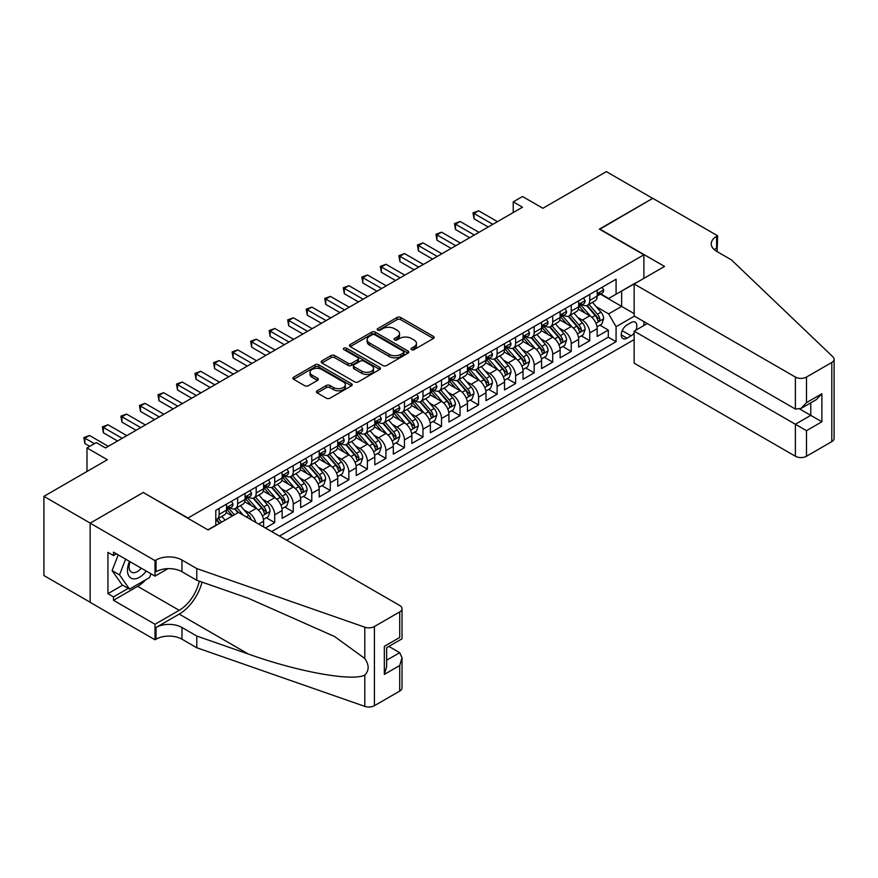 <?xml version="1.0" encoding="UTF-8"?>
<svg xmlns="http://www.w3.org/2000/svg" width="878" height="878" viewBox="0 0 878 878"><rect width="100%" height="100%" fill="white"/><g stroke="black" fill="none" stroke-linecap="round" stroke-linejoin="round"><path stroke-width="1.32" d="M411.541 349.642A1.8 1.043 0 0 0 414.087 349.642L433.414 338.491A2.568 1.482 0 0 0 434.171 337.437A2.568 1.482 0 0 0 433.414 336.384L400.664 317.485A2.568 1.482 0 0 0 397.032 317.485L377.705 328.646A1.8 1.043 0 0 0 377.178 329.382A1.8 1.043 0 0 0 377.705 330.117A1.8 1.043 0 0 0 380.251 330.117L382.753 328.668A8.231 4.752 0 0 1 394.398 328.668L397.119 330.249A8.231 4.752 0 0 1 399.534 333.607A8.231 4.752 0 0 1 397.119 336.965L394.617 338.414A1.8 1.043 0 0 0 394.09 339.149A1.8 1.043 0 0 0 394.617 339.885A1.8 1.043 0 0 0 397.163 339.885L399.666 338.436A8.231 4.752 0 0 1 411.31 338.436L414.043 340.005A8.231 4.752 0 0 1 416.446 343.375A8.231 4.752 0 0 1 414.043 346.733L411.541 348.171A1.8 1.043 0 0 0 411.014 348.906A1.8 1.043 0 0 0 411.541 349.642L411.541 348.171M317.177 390.787A2.568 1.482 0 0 0 316.42 391.84A2.568 1.482 0 0 0 317.177 392.894L326.364 398.195A2.568 1.482 0 0 0 329.996 398.195L351.463 385.804A2.568 1.482 0 0 0 352.221 384.751A2.568 1.482 0 0 0 351.463 383.697L318.725 364.798A2.568 1.482 0 0 0 315.081 364.798L293.614 377.189A2.568 1.482 0 0 0 292.868 378.242A2.568 1.482 0 0 0 293.614 379.285L304.71 385.694A2.568 1.482 0 0 0 308.354 385.694L317.54 380.394A2.568 1.482 0 0 0 318.297 379.34A2.568 1.482 0 0 0 317.54 378.286L312.041 375.115A6.881 3.973 0 0 1 310.022 372.305A6.881 3.973 0 0 1 314.269 368.639A6.881 3.973 0 0 1 321.765 369.495L343.32 381.941A6.881 3.973 0 0 1 345.339 384.751A6.881 3.973 0 0 1 341.092 388.416A6.881 3.973 0 0 1 333.596 387.56L329.996 385.486A2.568 1.482 0 0 0 326.364 385.486L317.177 390.787L317.177 392.894M143.509 492.668L187.991 518.02L643.881 254.818L599.4 229.136L652.683 198.373L606.358 171.627L542.878 208.273L522.498 196.507L513.224 201.852L522.498 207.208L105.525 447.945L96.251 442.589L86.988 447.945L86.988 471.486M143.509 492.349L90.225 523.112L43.9 496.355L107.368 459.71L86.988 447.945M382.929 365.533A2.568 1.482 0 0 0 386.572 365.533L408.04 353.143A2.568 1.482 0 0 0 408.786 352.089A2.568 1.482 0 0 0 408.04 351.035L375.29 332.136A2.568 1.482 0 0 0 371.657 332.136L350.19 344.527A2.568 1.482 0 0 0 349.433 345.581A2.568 1.482 0 0 0 350.19 346.623L382.929 365.533M344.637 350.037A1.8 1.043 0 0 1 346.459 350.289L379.713 369.484L358.29 381.864A2.568 1.482 0 0 1 354.646 381.864L321.908 362.954L321.908 360.858A2.568 1.482 0 0 0 321.15 361.912A2.568 1.482 0 0 0 321.908 362.954M321.908 360.858L331.094 355.557A2.568 1.482 0 0 1 334.727 355.557L348.006 363.218A2.568 1.482 0 0 0 351.65 363.218L357.741 359.706A2.568 1.482 0 0 0 358.498 358.652A2.568 1.482 0 0 0 357.741 357.598L343.913 349.62A1.8 1.043 0 0 1 343.386 348.884A1.8 1.043 0 0 1 344.494 347.929A1.8 1.043 0 0 1 346.459 348.149L379.746 367.366A2.568 1.482 0 0 1 380.503 368.42A2.568 1.482 0 0 1 379.746 369.473L379.746 367.366M90.138 602.231L43.9 575.54L43.9 496.355M265.452 527.974L274.715 522.629L266.286 517.757M262.654 499.286L267.307 501.975A10.481 6.047 60 0 1 274.715 514.815L282.134 510.535L282.134 518.349L293.252 511.929L284.823 507.056M281.19 488.596L285.833 491.274A10.481 6.047 60 0 1 293.252 504.115L300.66 499.834L300.66 507.649L311.778 501.228L303.349 496.355M299.716 477.895L304.37 480.573A10.481 6.047 60 0 1 311.778 493.414L319.197 489.134L319.197 496.948L330.315 490.528L321.886 485.655M318.253 467.195L322.906 469.873A10.481 6.047 60 0 1 330.315 482.713L337.734 478.433L337.734 486.247L348.851 479.827L340.412 474.965M336.779 456.494L341.432 459.183A10.481 6.047 60 0 1 348.851 472.013L356.259 467.744L356.259 475.547L367.377 469.126L358.948 464.264M355.316 445.794L359.969 448.482A10.481 6.047 60 0 1 367.377 461.323L374.796 457.043L374.796 464.846L385.914 458.426L377.485 453.564M373.841 435.093L378.495 437.782A10.481 6.047 60 0 1 385.914 450.623L393.322 446.342L393.322 454.145L404.44 447.725L396.011 442.863M392.378 424.392L397.032 427.081A10.481 6.047 60 0 1 404.44 439.922L411.859 435.642L411.859 443.456L422.976 437.035L414.548 432.163M410.915 413.692L415.568 416.381A10.481 6.047 60 0 1 422.976 429.221L430.385 424.941L430.385 432.755L441.513 426.335L433.073 421.462M429.441 402.991L434.094 405.68A10.481 6.047 60 0 1 441.513 418.521L448.921 414.24L448.921 422.055L460.039 415.634L451.61 410.761M447.978 392.29L452.631 394.979A10.481 6.047 60 0 1 460.039 407.82L467.458 403.54L467.458 411.354L478.576 404.934L470.136 400.061M466.503 381.601L471.157 384.279A10.481 6.047 60 0 1 478.576 397.119L485.984 392.839L485.984 400.653L497.102 394.233L488.673 389.36M485.04 370.9L489.694 373.578A10.481 6.047 60 0 1 497.102 386.419L504.521 382.139L504.521 389.953L515.638 383.532L507.21 378.67M503.577 360.199L508.219 362.888A10.481 6.047 60 0 1 515.638 375.718L523.047 371.438L523.047 379.252L534.164 372.832L525.735 367.97M522.103 349.499L526.756 352.188A10.481 6.047 60 0 1 534.164 365.029L541.583 360.748L541.583 368.551L552.701 362.131L544.272 357.269M540.639 338.798L545.293 341.487A10.481 6.047 60 0 1 552.701 354.328L560.12 350.048L560.12 357.851L571.238 351.43L562.798 346.569M559.165 328.098L563.819 330.786A10.481 6.047 60 0 1 571.238 343.627L578.646 339.347L578.646 347.15L589.764 340.741L589.764 332.927A10.481 6.047 -120 0 0 582.355 320.086L577.702 317.397M581.335 335.868L589.764 340.741M232.275 515.99L226.195 512.478M263.598 526.91L263.598 521.236A10.481 6.047 -120 0 0 256.189 508.395L244.721 501.777M255.75 522.377A10.481 6.047 60 0 0 248.77 512.675L244.117 509.986M282.134 510.535A10.481 6.047 -120 0 0 274.715 497.694L263.257 491.076M300.66 499.834A10.481 6.047 -120 0 0 293.252 486.994L281.794 480.376M319.197 489.134A10.481 6.047 -120 0 0 311.778 476.293L300.32 469.686M337.734 478.433A10.481 6.047 -120 0 0 330.315 465.603L318.857 458.985M356.259 467.744A10.481 6.047 -120 0 0 348.851 454.903L337.382 448.285M374.796 457.043A10.481 6.047 -120 0 0 367.377 444.202L355.919 437.584M393.322 446.342A10.481 6.047 -120 0 0 385.914 433.502L374.456 426.884M411.859 435.642A10.481 6.047 -120 0 0 404.44 422.801L392.982 416.183M430.385 424.941A10.481 6.047 -120 0 0 422.976 412.1L411.519 405.482M448.921 414.24A10.481 6.047 -120 0 0 441.513 401.4L430.044 394.782M467.458 403.54A10.481 6.047 -120 0 0 460.039 390.699L448.581 384.081M485.984 392.839A10.481 6.047 -120 0 0 478.576 379.998L467.107 373.38M504.521 382.139A10.481 6.047 -120 0 0 497.102 369.298L485.644 362.691M523.047 371.438A10.481 6.047 -120 0 0 515.638 358.608L504.181 351.99M541.583 360.748A10.481 6.047 -120 0 0 534.164 347.907L522.706 341.29M560.12 350.048A10.481 6.047 -120 0 0 552.701 337.207L541.243 330.589M578.646 339.347A10.481 6.047 -120 0 0 571.238 326.506L559.769 319.888M635.837 330.183A8.121 4.686 120 0 0 635.156 322.149A8.121 4.686 120 0 0 631.095 322.544L627.013 324.904A8.121 4.686 120 0 0 621.712 332.06A8.121 4.686 120 0 0 622.952 338.568A8.121 4.686 120 0 0 627.013 338.173L631.095 335.813A8.121 4.686 120 0 0 634.146 333.036M286.678 540.222L634.146 339.61M643.881 254.818L643.881 278.359M643.881 321.578L643.881 325.54M279.445 536.052L616.082 341.696L616.082 326.715L608.673 313.885L596.228 306.696M207.91 529.851L215.79 525.296L215.79 510.327L616.082 279.215L616.082 294.196L636.462 282.639M634.432 316.124L616.082 326.715M230.146 507.912L230.245 507.967A10.481 6.047 60 0 0 235.48 508.483L242.899 504.202A10.481 6.047 -120 0 0 245.072 499.406L245.072 493.414M248.672 497.211L248.77 497.266A10.481 6.047 60 0 0 254.016 497.793L261.424 493.513A10.481 6.047 -120 0 0 263.598 488.706L263.598 482.713M267.208 486.511L267.307 486.566A10.481 6.047 60 0 0 272.542 487.092L279.961 482.812A10.481 6.047 -120 0 0 282.134 478.005L282.134 472.013M285.745 475.81L285.833 475.865A10.481 6.047 60 0 0 291.079 476.392L298.498 472.112A10.481 6.047 -120 0 0 300.66 467.305L300.66 461.323M304.271 465.11L304.37 465.175A10.481 6.047 60 0 0 309.616 465.691L317.024 461.411A10.481 6.047 -120 0 0 319.197 456.615L319.197 450.623M322.808 454.42L322.906 454.475A10.481 6.047 60 0 0 328.142 454.991L335.561 450.71A10.481 6.047 -120 0 0 337.734 445.914L337.734 439.922M341.333 443.719L341.432 443.774A10.481 6.047 60 0 0 346.678 444.29L354.086 440.01A10.481 6.047 -120 0 0 356.259 435.214L356.259 429.221M359.87 433.019L359.969 433.073A10.481 6.047 60 0 0 365.204 433.589L372.623 429.309A10.481 6.047 -120 0 0 374.796 424.513L374.796 418.521M378.407 422.318L378.495 422.373A10.481 6.047 60 0 0 383.741 422.889L391.149 418.608A10.481 6.047 -120 0 0 393.322 413.812L393.322 407.82M396.933 411.617L397.032 411.672A10.481 6.047 60 0 0 402.278 412.188L409.686 407.908A10.481 6.047 -120 0 0 411.859 403.112L411.859 397.119M415.47 400.917L415.568 400.972A10.481 6.047 60 0 0 420.803 401.487L428.223 397.218A10.481 6.047 -120 0 0 430.385 392.411L430.385 386.419M433.995 390.216L434.094 390.271A10.481 6.047 60 0 0 439.34 390.798L446.748 386.518A10.481 6.047 -120 0 0 448.921 381.71L448.921 375.718M452.532 379.515L452.631 379.57A10.481 6.047 60 0 0 457.866 380.097L465.285 375.817A10.481 6.047 -120 0 0 467.458 371.01L467.458 365.018M471.058 368.815L471.157 368.87A10.481 6.047 60 0 0 476.403 369.397L483.811 365.116A10.481 6.047 -120 0 0 485.984 360.32L485.984 354.328M489.595 358.114L489.694 358.18A10.481 6.047 60 0 0 494.929 358.696L502.348 354.416A10.481 6.047 -120 0 0 504.521 349.62L504.521 343.627M508.132 347.425L508.219 347.479A10.481 6.047 60 0 0 513.465 347.995L520.884 343.715A10.481 6.047 -120 0 0 523.047 338.919L523.047 332.927M526.657 336.724L526.756 336.779A10.481 6.047 60 0 0 532.002 337.295L539.41 333.014A10.481 6.047 -120 0 0 541.583 328.218L541.583 322.226M545.194 326.023L545.293 326.078A10.481 6.047 60 0 0 550.528 326.594L557.947 322.314A10.481 6.047 -120 0 0 560.12 317.518L560.12 311.525M563.72 315.323L563.819 315.378A10.481 6.047 60 0 0 569.065 315.893L576.473 311.613A10.481 6.047 -120 0 0 578.646 306.817L578.646 300.825M271.664 531.563L608.3 337.207L608.3 330.04L597.183 336.461L597.183 328.646A10.481 6.047 -120 0 0 589.764 315.806L578.306 309.188M582.257 304.622L582.355 304.677A10.481 6.047 -120 0 0 587.591 305.193A10.481 6.047 -120 0 0 589.764 300.397L589.764 294.404M587.591 305.193L595.01 300.913A10.481 6.047 -120 0 0 597.183 296.116L597.183 290.124M219.127 508.395L219.127 514.387A10.481 6.047 60 0 1 216.954 519.183A10.481 6.047 60 0 1 215.79 519.611M216.954 519.183L224.362 514.903A10.481 6.047 -120 0 0 226.535 510.107L226.535 504.115M237.653 497.694L237.653 503.687A10.481 6.047 60 0 1 235.48 508.483M256.189 486.994L256.189 492.986A10.481 6.047 60 0 1 254.016 497.793M274.715 476.293L274.715 482.285A10.481 6.047 60 0 1 272.542 487.092M293.252 465.592L293.252 471.585A10.481 6.047 60 0 1 291.079 476.392M311.778 454.903L311.778 460.895A10.481 6.047 60 0 1 309.616 465.691M330.315 444.202L330.315 450.194A10.481 6.047 60 0 1 328.142 454.991M348.851 433.502L348.851 439.494A10.481 6.047 60 0 1 346.678 444.29M367.377 422.801L367.377 428.793A10.481 6.047 60 0 1 365.204 433.589M385.914 412.1L385.914 418.093A10.481 6.047 60 0 1 383.741 422.889M404.44 401.4L404.44 407.392A10.481 6.047 60 0 1 402.278 412.188M422.976 390.699L422.976 396.691A10.481 6.047 60 0 1 420.803 401.487M441.513 379.998L441.513 385.991A10.481 6.047 60 0 1 439.34 390.798M460.039 369.298L460.039 375.29A10.481 6.047 60 0 1 457.866 380.097M478.576 358.608L478.576 364.589A10.481 6.047 60 0 1 476.403 369.397M497.102 347.907L497.102 353.9A10.481 6.047 60 0 1 494.929 358.696M515.638 337.207L515.638 343.199A10.481 6.047 60 0 1 513.465 347.995M534.164 326.506L534.164 332.499A10.481 6.047 60 0 1 532.002 337.295M552.701 315.806L552.701 321.798A10.481 6.047 60 0 1 550.528 326.594M571.238 305.105L571.238 311.097A10.481 6.047 60 0 1 569.065 315.893M571.238 343.627L571.238 351.43M552.701 354.328L552.701 362.131M534.164 365.029L534.164 372.832M515.638 375.718L515.638 383.532M497.102 386.419L497.102 394.233M478.576 397.119L478.576 404.934M460.039 407.82L460.039 415.634M441.513 418.521L441.513 426.335M422.976 429.221L422.976 437.035M404.44 439.922L404.44 447.725M385.914 450.623L385.914 458.426M367.377 461.323L367.377 469.126M348.851 472.013L348.851 479.827M330.315 482.713L330.315 490.528M311.778 493.414L311.778 501.228M293.252 504.115L293.252 511.929M274.715 514.815L274.715 522.629M608.673 313.885L621.646 306.389L621.646 290.98L636.462 282.42M600.42 294.141L634.146 313.611M600.793 293.921L608.673 298.476L616.082 294.196M513.224 201.852L513.224 212.553M599.872 325.167L608.3 330.04M608.3 337.207L616.082 341.696M412.254 349.905L414.043 348.873A8.231 4.752 0 0 0 416.446 345.515L416.446 343.375M399.534 333.607L399.534 335.747A8.231 4.752 0 0 1 397.119 339.106L395.341 340.137M433.381 338.513L400.664 319.625A2.568 1.482 0 0 0 397.032 319.625L378.429 330.369M408.007 353.154L375.29 334.277A2.568 1.482 0 0 0 371.657 334.277L350.223 346.645L350.19 344.527M403.485 352.824A1.8 1.043 0 0 0 404.012 352.089A1.8 1.043 0 0 0 403.485 351.354L374.752 334.759A1.8 1.043 0 0 0 372.206 334.759L369.561 336.285A8.231 4.752 0 0 0 367.158 339.643A8.231 4.752 0 0 0 369.561 343.002L389.206 354.35A8.231 4.752 0 0 0 400.851 354.35L403.485 352.824L403.485 354.964A1.8 1.043 0 0 0 404.012 354.229L404.012 352.089M367.158 339.643L367.158 341.783A8.231 4.752 0 0 0 369.561 345.142L369.561 343.002M403.485 354.964L400.851 356.49A8.231 4.752 0 0 1 389.206 356.49L369.561 345.142M321.941 362.976L331.094 357.697L331.094 355.557M358.498 358.652L358.498 360.792A2.568 1.482 0 0 1 357.741 361.846L351.65 365.358A2.568 1.482 0 0 1 348.006 365.358L334.727 357.697A2.568 1.482 0 0 0 331.094 357.697M361.791 371.174A6.881 3.973 0 0 0 369.287 372.042A6.881 3.973 0 0 0 373.534 368.365A6.881 3.973 0 0 0 371.515 365.555L363.92 361.176A2.568 1.482 0 0 0 360.287 361.176L354.196 364.688A2.568 1.482 0 0 0 353.439 365.742A2.568 1.482 0 0 0 354.196 366.795L361.791 371.174L361.791 373.315A6.881 3.973 0 0 0 369.287 374.182A6.881 3.973 0 0 0 373.534 370.505L373.534 368.365M353.439 365.742L353.439 367.882A2.568 1.482 0 0 0 354.196 368.936L354.196 366.795M361.791 373.315L354.196 368.936M345.339 384.751L345.339 386.891A6.881 3.973 0 0 1 341.092 390.556A6.881 3.973 0 0 1 333.596 389.7L329.996 387.626A2.568 1.482 0 0 0 326.364 387.626L317.21 392.905M310.022 372.305L310.022 374.445A6.881 3.973 0 0 0 312.041 377.255L312.041 375.115M317.507 380.415L312.041 377.255M351.43 385.815L318.725 366.938A2.568 1.482 0 0 0 315.081 366.938L293.647 379.307L293.614 377.189M597.018 326.814L601.814 324.048L603.669 318.692A6.947 4.006 -120 0 0 600.958 312.173L592.496 302.372M590.795 316.486L581.115 305.281M585.286 313.216L579.678 306.718A16.638 9.603 -120 0 0 579.162 306.137M586.647 305.577L595.218 315.487A6.947 4.006 60 0 1 597.688 320.272C598.73 321.666 599.476 321.238 599.915 318.988A6.947 4.006 -120 0 0 597.435 314.203L588.973 304.403M587.152 305.412L596.36 316.069A3.534 2.041 60 0 1 597.249 317.452L599.915 318.988M597.688 320.272L598.192 321.096M602.088 287.293L603.669 290.014A6.947 4.006 60 0 1 602.231 293.087L598.708 295.129A6.947 4.006 -120 0 0 599.915 293.526L599.773 292.912M492.843 224.329L474.032 213.464L478.664 210.786L497.475 221.651M597.413 295.447L597.435 295.447A6.947 4.006 -120 0 0 598.708 295.129M599.015 293.011L599.915 293.526C599.476 292.484 598.741 292.912 597.688 294.81A6.947 4.006 60 0 1 597.183 295.798M488.212 226.996L474.032 218.82L474.032 213.464L473.012 212.871L478.664 210.786M474.032 218.82L473.012 212.871M129.505 561.404A17.033 9.834 120 0 0 133.5 578.865A17.033 9.834 120 0 0 146.209 571.051M130.076 561.733A11.666 6.739 120 0 0 131.502 572.171A11.666 6.739 120 0 0 133.215 572.697A11.666 6.739 120 0 0 141.248 568.187M150.994 573.806L149.534 577.57L129.527 589.127L122.108 584.847L112.11 570.612L118.212 554.885M129.527 589.127L119.518 574.892L125.62 559.165M112.11 570.612L119.518 574.892M647.305 323.565L634.146 331.16L634.146 363.152L795.38 456.242L795.38 424.25L810.767 415.36L810.767 402.826M634.146 331.16L806.498 430.67L806.498 456.242L831.795 441.634L831.795 362.449A7.858 4.544 0 0 0 834.1 359.245A7.858 4.544 0 0 0 832.97 356.896L731.44 259.899L716.624 251.338A18.35 10.591 180 0 1 711.246 243.854A18.35 10.591 180 0 1 716.624 236.358L717.633 235.776L652.771 198.329L599.685 229.301M599.685 228.982L664.547 266.429L634.146 283.978L795.38 377.057A7.858 4.544 0 0 0 806.498 377.057L831.795 362.449M717.633 235.776L717.085 251.613M634.146 283.978L634.146 315.97L795.38 409.049L795.38 377.057M834.1 359.245L834.1 438.418A7.858 4.544 180 0 1 831.795 441.634M806.498 456.242A7.858 4.544 180 0 1 795.38 456.242M714.308 249.714A18.35 10.591 180 0 1 716.624 248.079L716.624 236.358M799.825 409.049L821.885 421.78L806.498 430.67M806.498 377.057L806.498 402.629L800.945 408.5L795.38 409.049M806.498 402.629L821.885 393.75L816.32 399.622L800.945 408.5M238.487 512.412L399.72 605.491A7.858 4.544 -0 0 1 402.025 608.706A7.858 4.544 -0 0 1 399.72 611.911L374.423 626.519L374.423 705.692A7.858 4.544 180 0 1 364.798 706.373L196.793 647.755L181.965 639.195A18.35 10.591 -0 0 0 156.021 639.195L155 639.788L90.138 602.341L90.138 523.156L143.235 492.503L208.097 529.95L238.487 512.412M196.793 647.755L196.793 636.045L248.309 654.011C297.543 671.758 352.55 681.701 364.798 675.061C369.254 670.485 369.254 664.975 364.798 658.5L334.573 636.528L248.309 598.269L196.793 580.292L181.965 571.732A18.35 10.591 -0 0 0 156.021 571.732L156.021 560.021L155 560.614L90.138 523.156M196.793 580.292L196.793 568.582L181.965 560.021A18.35 10.591 -0 0 0 156.021 560.021M248.309 654.011L179.189 614.106L156.021 627.485A18.35 10.591 -0 0 1 181.965 627.485L196.793 636.045M399.72 691.085L399.72 665.513L402.025 657.765L402.025 687.88A7.858 4.544 180 0 1 399.72 691.085L374.423 705.692M364.798 658.5L364.798 627.188L196.793 568.582M145.847 579.7A29.49 17.022 -60 0 1 137.67 586.339L113.492 600.3L113.492 596.886L128.221 588.37M116.456 553.864L113.492 555.576L107.928 552.372L107.928 593.671L113.492 596.886M113.492 555.576L113.492 552.152L155 576.122L155 560.614M155 639.788L155 624.269L179.189 610.309A29.49 17.022 120 0 0 199.262 581.159M113.492 600.3L155 624.269M388.866 646.417L399.72 652.683L402.025 657.765M179.189 614.106A34.132 19.711 120 0 0 202.017 582.114M167.939 568.648L155 576.122M364.798 627.188A7.858 4.544 -0 0 0 374.423 626.519M107.928 593.671L122.668 585.165M399.72 665.513L384.334 674.403L386.638 666.654L386.638 647.701L402.025 638.811L402.025 608.706M384.334 674.403L384.334 646.362C387.341 648.096 387.341 648.096 384.334 646.362L399.72 637.483C402.717 639.217 402.717 639.217 399.72 637.483L399.72 611.911M578.492 337.514L583.277 334.748L585.132 329.393A6.947 4.006 -120 0 0 582.432 322.874L573.96 313.073M572.269 327.187L562.589 315.981M566.76 323.916L561.141 317.419A16.638 9.603 -120 0 0 560.625 316.837M568.121 316.278L576.681 326.188A6.947 4.006 60 0 1 579.162 330.973C580.204 332.367 580.94 331.939 581.379 329.689A6.947 4.006 -120 0 0 578.909 324.904L570.437 315.103M568.626 316.113L577.823 326.77A3.534 2.041 60 0 1 578.712 328.152L581.379 329.689M579.162 330.973L579.667 331.796M559.955 348.204L564.752 345.438L566.595 340.093A6.947 4.006 -120 0 0 563.895 333.574L555.434 323.773M553.733 337.887L544.053 326.682M548.223 334.617L542.604 328.12A16.638 9.603 -120 0 0 542.088 327.538M549.584 326.978L558.156 336.889A6.947 4.006 60 0 1 560.625 341.674C561.668 343.068 562.414 342.639 562.853 340.39A6.947 4.006 -120 0 0 560.373 335.605L551.911 325.804M550.089 326.814L559.297 337.47A3.534 2.041 60 0 1 560.186 338.853L562.853 340.39M560.625 341.674L561.13 342.497M541.43 358.904L546.215 356.139L548.07 350.794A6.947 4.006 -120 0 0 545.359 344.275L536.897 334.463M535.196 348.577L525.527 337.382M529.697 345.317L524.078 338.82A16.638 9.603 -120 0 0 523.562 338.239M531.058 337.668L539.619 347.589A6.947 4.006 60 0 1 542.099 352.374C543.142 353.768 543.877 353.34 544.316 351.09A6.947 4.006 -120 0 0 541.847 346.305L533.374 336.504M531.563 337.514L540.76 348.16A3.534 2.041 60 0 1 541.649 349.554L544.316 351.09M542.099 352.374L542.604 353.197M522.893 369.605L527.678 366.839L529.533 361.495A6.947 4.006 -120 0 0 526.833 354.975L518.36 345.164M516.67 359.278L506.99 348.072M511.161 356.018L505.541 349.521A16.638 9.603 -120 0 0 505.026 348.939M512.522 348.368L521.082 358.29A6.947 4.006 60 0 1 523.562 363.075C524.605 364.469 525.351 364.041 525.79 361.791A6.947 4.006 -120 0 0 523.31 357.006L514.848 347.205M513.026 348.215L522.223 358.861A3.534 2.041 60 0 1 523.123 360.243L525.79 361.791M523.562 363.075L524.067 363.898M583.563 297.993L585.132 300.715A6.947 4.006 60 0 1 583.694 303.788L580.171 305.829A6.947 4.006 -120 0 0 581.379 304.227L581.236 303.612M474.307 235.019L455.495 224.164L460.138 221.486L478.938 232.352M578.876 306.148L578.909 306.148A6.947 4.006 -120 0 0 580.171 305.829M580.49 303.711L581.379 304.227C580.951 303.173 580.204 303.601 579.162 305.511A6.947 4.006 60 0 1 578.646 306.499M469.675 237.697L455.495 229.509L455.495 224.164L454.486 223.572L460.138 221.486M455.495 229.509L454.486 223.572M565.026 308.694L566.595 311.416A6.947 4.006 60 0 1 565.158 314.489L561.646 316.519A6.947 4.006 -120 0 0 562.853 314.928L562.699 314.313M455.781 245.719L436.97 234.865L441.601 232.187L460.412 243.052M560.351 316.848L560.373 316.848A6.947 4.006 -120 0 0 561.646 316.519M561.953 314.412L562.853 314.928C562.414 313.874 561.668 314.302 560.625 316.212A6.947 4.006 60 0 1 560.12 317.199M451.149 248.397L436.97 240.21L436.97 234.865L435.949 234.272L441.601 232.187M436.97 240.21L435.949 234.272M546.489 319.394L548.07 322.116A6.947 4.006 60 0 1 546.632 325.189L543.109 327.22A6.947 4.006 -120 0 0 544.316 325.628L544.173 325.003M437.244 256.42L418.433 245.566L423.064 242.888L441.875 253.753M541.814 327.549L541.847 327.549A6.947 4.006 -120 0 0 543.109 327.22M543.427 325.101L544.316 325.628C543.877 324.575 543.142 325.003 542.099 326.912A6.947 4.006 60 0 1 541.583 327.9M432.613 259.098L418.433 250.91L418.433 245.566L417.412 244.973L423.064 242.888M418.433 250.91L417.412 244.973M527.963 330.084L529.533 332.817A6.947 4.006 60 0 1 528.095 335.89L524.572 337.92A6.947 4.006 -120 0 0 525.79 336.318L525.637 335.703M418.718 267.121L399.907 256.266L404.538 253.588L423.35 264.443M523.277 338.249L523.31 338.249A6.947 4.006 -120 0 0 524.572 337.92M524.89 335.802L525.79 336.318C525.351 335.275 524.605 335.703 523.562 337.602A6.947 4.006 60 0 1 523.047 338.601M414.076 269.798L399.907 261.611L399.907 256.266L398.886 255.674L404.538 253.588M399.907 261.611L398.886 255.674M504.367 380.306L509.152 377.54L511.007 372.195A6.947 4.006 -120 0 0 508.296 365.665L499.834 355.864M498.133 369.978L488.453 358.773M492.624 366.719L487.016 360.21A16.638 9.603 -120 0 0 486.5 359.64M493.985 359.069L502.556 368.99A6.947 4.006 60 0 1 505.026 373.776C506.079 375.169 506.815 374.741 507.254 372.491A6.947 4.006 -120 0 0 504.773 367.706L496.311 357.895M494.49 358.904L503.698 369.561A3.534 2.041 60 0 1 504.587 370.944L507.254 372.491M505.026 373.776L505.53 374.599M509.427 340.785L511.007 343.517A6.947 4.006 60 0 1 509.569 346.59L506.046 348.621A6.947 4.006 -120 0 0 507.254 347.019L507.111 346.404M400.181 277.821L381.37 266.967L386.002 264.289L404.813 275.143M504.751 348.95L504.773 348.95A6.947 4.006 -120 0 0 506.046 348.621M506.354 346.503L507.254 347.019C506.815 345.976 506.079 346.404 505.026 348.303A6.947 4.006 60 0 1 504.521 349.29M395.55 280.499L381.37 272.312L381.37 266.967L380.35 266.374L386.002 264.289M381.37 272.312L380.35 266.374M485.83 391.006L490.615 388.241L492.47 382.896A6.947 4.006 -120 0 0 489.77 376.366L481.298 366.565M479.607 380.679L469.928 369.473M474.098 377.419L468.479 370.911A16.638 9.603 -120 0 0 467.963 370.34M475.459 369.77L484.019 379.691A6.947 4.006 60 0 1 486.5 384.476C487.542 385.87 488.278 385.442 488.717 383.192A6.947 4.006 -120 0 0 486.247 378.407L477.775 368.595M475.964 369.605L485.161 380.262A3.534 2.041 60 0 1 486.05 381.645L488.717 383.192M486.5 384.476L487.005 385.299M490.901 351.485L492.47 354.218A6.947 4.006 60 0 1 491.032 357.291L487.509 359.321A6.947 4.006 -120 0 0 488.717 357.719L488.574 357.105M381.645 288.522L362.844 277.657L367.476 274.99L386.287 285.844M486.214 359.651L486.247 359.651A6.947 4.006 -120 0 0 487.509 359.321M487.828 357.203L488.717 357.719C488.289 356.677 487.542 357.105 486.5 359.003A6.947 4.006 60 0 1 485.984 359.991M377.013 291.2L362.844 283.012L362.844 277.657L361.824 277.075L367.476 274.99M362.844 283.012L361.824 277.075M467.294 401.707L472.09 398.941L473.944 393.585A6.947 4.006 -120 0 0 471.234 387.066L462.772 377.266M461.071 391.379L451.391 380.174M455.561 388.12L449.942 381.612A16.638 9.603 -120 0 0 449.426 381.03M456.922 380.47L465.494 390.381A6.947 4.006 60 0 1 467.963 395.166C469.006 396.571 469.752 396.143 470.191 393.882A6.947 4.006 -120 0 0 467.711 389.108L459.249 379.296M457.427 380.306L466.635 390.962A3.534 2.041 60 0 1 467.524 392.345L470.191 393.882M467.963 395.166L468.468 395.989M472.364 362.186L473.944 364.919A6.947 4.006 60 0 1 472.507 367.992L468.984 370.022A6.947 4.006 -120 0 0 470.191 368.42L470.048 367.805M363.119 299.222L344.308 288.357L348.939 285.69L367.75 296.544M467.689 370.351L467.711 370.351A6.947 4.006 -120 0 0 468.984 370.022M469.291 367.904L470.191 368.42C469.752 367.377 469.017 367.805 467.963 369.704A6.947 4.006 60 0 1 467.458 370.692M358.487 301.9L344.308 293.713L344.308 288.357L343.287 287.775L348.939 285.69M344.308 293.713L343.287 287.775M448.768 412.408L453.553 409.642L455.408 404.286A6.947 4.006 -120 0 0 452.708 397.767L444.235 387.966M442.534 402.08L432.865 390.875M437.035 398.821L431.416 392.312A16.638 9.603 -120 0 0 430.9 391.731M438.396 391.171L446.957 401.081A6.947 4.006 60 0 1 449.437 405.866C450.48 407.271 451.215 406.843 451.654 404.582A6.947 4.006 -120 0 0 449.185 399.797L440.712 389.997M438.901 391.006L448.098 401.663A3.534 2.041 60 0 1 448.987 403.046L451.654 404.582M449.437 405.866L449.942 406.69M453.827 372.887L455.408 375.619A6.947 4.006 60 0 1 453.97 378.692L450.447 380.723A6.947 4.006 -120 0 0 451.654 379.12L451.511 378.506M344.582 309.923L325.771 299.058L330.413 296.391L349.214 307.245M449.152 381.041L449.185 381.041A6.947 4.006 -120 0 0 450.447 380.723M450.765 378.605L451.654 379.12C451.226 378.078 450.48 378.506 449.437 380.404A6.947 4.006 60 0 1 448.921 381.392M339.951 312.59L325.771 304.414L325.771 299.058L324.75 298.476L330.413 296.391M325.771 304.414L324.75 298.476M430.231 423.108L435.027 420.342L436.871 414.987A6.947 4.006 -120 0 0 434.171 408.468L425.698 398.667M424.008 412.781L414.328 401.575M418.499 409.521L412.879 403.013A16.638 9.603 -120 0 0 412.364 402.431M419.86 401.872L428.42 411.782A6.947 4.006 60 0 1 430.9 416.567C431.943 417.961 432.689 417.533 433.128 415.283A6.947 4.006 -120 0 0 430.648 410.498L422.186 400.697M420.364 401.707L429.572 412.364A3.534 2.041 60 0 1 430.461 413.747L433.128 415.283M430.9 416.567L431.405 417.39M435.301 383.587L436.871 386.309A6.947 4.006 60 0 1 435.433 389.382L431.921 391.423A6.947 4.006 -120 0 0 433.128 389.821L432.975 389.206M326.056 320.624L307.245 309.758L311.877 307.08L330.688 317.946M430.626 391.742L430.648 391.742A6.947 4.006 -120 0 0 431.921 391.423M432.228 389.305L433.128 389.821C432.689 388.778 431.943 389.206 430.9 391.105A6.947 4.006 60 0 1 430.385 392.093M321.425 323.291L307.245 315.114L307.245 309.758L306.224 309.177L311.877 307.08M307.245 315.114L306.224 309.177M411.705 433.809L416.49 431.043L418.345 425.687A6.947 4.006 -120 0 0 415.634 419.168L407.172 409.367M405.471 423.481L395.791 412.276M399.962 420.211L394.354 413.714A16.638 9.603 -120 0 0 393.838 413.132M401.334 412.572L409.894 422.483A6.947 4.006 60 0 1 412.375 427.268C413.417 428.662 414.153 428.234 414.592 425.984A6.947 4.006 -120 0 0 412.122 421.199L403.65 411.398M401.828 412.408L411.036 423.064A3.534 2.041 60 0 1 411.925 424.447L414.592 425.984M412.375 427.268L412.879 428.091M416.765 394.288L418.345 397.01A6.947 4.006 60 0 1 416.907 400.083L413.384 402.124A6.947 4.006 -120 0 0 414.592 400.522L414.449 399.907M307.519 331.324L288.708 320.459L293.34 317.781L312.151 328.646M412.089 402.442L412.122 402.442A6.947 4.006 -120 0 0 413.384 402.124M413.692 400.006L414.592 400.522C414.153 399.479 413.417 399.907 412.375 401.806A6.947 4.006 60 0 1 411.859 402.793M302.888 333.991L288.708 325.804L288.708 320.459L287.688 319.866L293.34 317.781M288.708 325.804L287.688 319.866M393.168 444.498L397.954 441.744L399.808 436.388A6.947 4.006 -120 0 0 397.108 429.869L388.636 420.068M386.946 434.182L377.266 422.976M381.436 430.911L375.817 424.414A16.638 9.603 -120 0 0 375.301 423.833M382.797 423.273L391.358 433.183A6.947 4.006 60 0 1 393.838 437.968C394.88 439.362 395.627 438.934 396.066 436.684A6.947 4.006 -120 0 0 393.585 431.899L385.113 422.099M383.302 423.108L392.499 433.765A3.534 2.041 60 0 1 393.399 435.148L396.066 436.684M393.838 437.968L394.343 438.791M398.239 404.988L399.808 407.71A6.947 4.006 60 0 1 398.371 410.783L394.848 412.825A6.947 4.006 -120 0 0 396.066 411.222L395.912 410.608M288.994 342.014L270.183 331.16L274.814 328.482L293.625 339.347M393.553 413.143L393.585 413.143A6.947 4.006 -120 0 0 394.848 412.825M395.166 410.706L396.066 411.222C395.627 410.169 394.88 410.597 393.838 412.506A6.947 4.006 60 0 1 393.322 413.494M284.351 344.692L270.183 336.504L270.183 331.16L269.162 330.567L274.814 328.482M270.183 336.504L269.162 330.567M374.632 455.199L379.428 452.433L381.282 447.089A6.947 4.006 -120 0 0 378.572 440.569L370.11 430.769M368.409 444.872L358.729 433.677M362.899 441.612L357.291 435.115A16.638 9.603 -120 0 0 356.775 434.533M364.26 433.962L372.832 443.884A6.947 4.006 60 0 1 375.301 448.669C376.344 450.063 377.09 449.635 377.529 447.385A6.947 4.006 -120 0 0 375.049 442.6L366.587 432.799M364.765 433.809L373.973 444.466A3.534 2.041 60 0 1 374.862 445.848L377.529 447.385M375.301 448.669L375.806 449.492M379.702 415.689L381.282 418.411A6.947 4.006 60 0 1 379.845 421.484L376.322 423.514A6.947 4.006 -120 0 0 377.529 421.923L377.386 421.297M270.457 352.715L251.646 341.86L256.277 339.182L275.088 350.048M375.027 423.844L375.049 423.844A6.947 4.006 -120 0 0 376.322 423.514M376.629 421.396L377.529 421.923C377.09 420.869 376.355 421.297 375.301 423.207A6.947 4.006 60 0 1 374.796 424.195M265.825 355.392L251.646 347.205L251.646 341.86L250.625 341.268L256.277 339.182M251.646 347.205L250.625 341.268M356.106 465.9L360.891 463.134L362.746 457.789A6.947 4.006 -120 0 0 360.046 451.27L351.573 441.458M349.872 455.572L340.203 444.367M344.374 452.313L338.754 445.815A16.638 9.603 -120 0 0 338.239 445.234M345.734 444.663L354.295 454.584A6.947 4.006 60 0 1 356.775 459.37C357.818 460.763 358.553 460.335 358.992 458.086A6.947 4.006 -120 0 0 356.523 453.3L348.05 443.5M346.239 444.509L355.436 455.155A3.534 2.041 60 0 1 356.325 456.549L358.992 458.086M356.775 459.37L357.28 460.193M361.176 426.39L362.746 429.112A6.947 4.006 60 0 1 361.308 432.185L357.785 434.215A6.947 4.006 -120 0 0 358.992 432.624L358.85 431.998M251.92 363.415L233.109 352.561L237.751 349.883L256.552 360.748M356.49 434.544L356.523 434.544A6.947 4.006 -120 0 0 357.785 434.215M358.103 432.097L358.992 432.624C358.564 431.57 357.818 431.998 356.775 433.908A6.947 4.006 60 0 1 356.259 434.895M247.289 366.093L233.109 357.906L233.109 352.561L232.099 351.968L237.751 349.883M233.109 357.906L232.099 351.968M337.569 476.6L342.365 473.835L344.209 468.49A6.947 4.006 -120 0 0 341.509 461.971L333.036 452.159M331.346 466.273L321.666 455.067M325.837 463.013L320.218 456.505A16.638 9.603 -120 0 0 319.702 455.934M327.198 455.364L335.769 465.285A6.947 4.006 60 0 1 338.239 470.07C339.281 471.464 340.027 471.036 340.466 468.786A6.947 4.006 -120 0 0 337.986 464.001L329.524 454.2M327.703 455.21L336.911 465.856A3.534 2.041 60 0 1 337.8 467.239L340.466 468.786M338.239 470.07L338.743 470.893M342.639 437.079L344.209 439.812A6.947 4.006 60 0 1 342.771 442.885L339.259 444.916A6.947 4.006 -120 0 0 340.466 443.313L340.313 442.699M233.394 374.116L214.583 363.262L219.215 360.584L238.026 371.438M337.964 445.245L337.986 445.245A6.947 4.006 -120 0 0 339.259 444.916M339.566 442.797L340.466 443.313C340.027 442.271 339.281 442.699 338.239 444.597A6.947 4.006 60 0 1 337.734 445.585M228.763 376.794L214.583 368.606L214.583 363.262L213.563 362.669L219.215 360.584M214.583 368.606L213.563 362.669M319.043 487.301L323.828 484.535L325.683 479.19A6.947 4.006 -120 0 0 322.972 472.66L314.511 462.86M312.809 476.974L303.14 465.768M307.311 473.714L301.692 467.206A16.638 9.603 -120 0 0 301.176 466.635M308.672 466.064L317.232 475.986A6.947 4.006 60 0 1 319.713 480.771C320.755 482.165 321.491 481.737 321.93 479.487A6.947 4.006 -120 0 0 319.46 474.702L310.988 464.89M309.166 465.9L318.374 476.556A3.534 2.041 60 0 1 319.263 477.939L321.93 479.487M319.713 480.771L320.218 481.594M324.103 447.78L325.683 450.513A6.947 4.006 60 0 1 324.245 453.586L320.722 455.616A6.947 4.006 -120 0 0 321.93 454.014L321.787 453.399M214.858 384.816L196.046 373.962L200.678 371.284L219.489 382.139M319.427 455.945L319.46 455.945A6.947 4.006 -120 0 0 320.722 455.616M321.041 453.498L321.93 454.014C321.491 452.971 320.755 453.399 319.713 455.298A6.947 4.006 60 0 1 319.197 456.286M210.226 387.494L196.046 379.307L196.046 373.962L195.026 373.369L200.678 371.284M196.046 379.307L195.026 373.369M300.506 498.002L305.292 495.236L307.146 489.891A6.947 4.006 -120 0 0 304.446 483.361L295.974 473.56M294.284 487.674L284.604 476.469M288.774 484.415L283.155 477.906A16.638 9.603 -120 0 0 282.639 477.325M290.135 476.765L298.696 486.686A6.947 4.006 60 0 1 301.176 491.46C302.219 492.865 302.965 492.437 303.404 490.176A6.947 4.006 -120 0 0 300.924 485.402L292.451 475.591M290.64 476.6L299.837 487.257A3.534 2.041 60 0 1 300.737 488.64L303.404 490.176M301.176 491.46L301.681 492.295M305.577 458.481L307.146 461.213A6.947 4.006 60 0 1 305.709 464.286L302.186 466.317A6.947 4.006 -120 0 0 303.404 464.714L303.25 464.1M196.332 395.517L177.521 384.652L182.152 381.985L200.963 392.839M300.891 466.646L300.924 466.646A6.947 4.006 -120 0 0 302.186 466.317M302.504 464.199L303.404 464.714C302.965 463.672 302.219 464.1 301.176 465.998A6.947 4.006 60 0 1 300.66 466.986M191.689 398.195L177.521 390.008L177.521 384.652L176.5 384.07L182.152 381.985M177.521 390.008L176.5 384.07M281.981 508.702L286.766 505.937L288.621 500.581A6.947 4.006 -120 0 0 285.91 494.062L277.448 484.261M275.747 498.375L266.067 487.169M270.237 495.115L264.629 488.607A16.638 9.603 -120 0 0 264.113 488.025M271.598 487.466L280.17 497.376A6.947 4.006 60 0 1 282.639 502.161C283.693 503.566 284.428 503.138 284.867 500.877A6.947 4.006 -120 0 0 282.387 496.092L273.925 486.291M272.103 487.301L281.311 497.958A3.534 2.041 60 0 1 282.2 499.341L284.867 500.877M282.639 502.161L283.144 502.984M287.04 469.181L288.621 471.914A6.947 4.006 60 0 1 287.183 474.987L283.66 477.017A6.947 4.006 -120 0 0 284.867 475.415L284.724 474.8M177.795 406.218L158.984 395.352L163.615 392.685L182.426 403.54M282.365 477.347L282.387 477.347A6.947 4.006 -120 0 0 283.66 477.017M283.967 474.899L284.867 475.415C284.428 474.372 283.693 474.8 282.639 476.699A6.947 4.006 60 0 1 282.134 477.687M173.164 408.896L158.984 400.708L158.984 395.352L157.963 394.771L163.615 392.685M158.984 400.708L157.963 394.771M263.444 519.403L268.229 516.637L270.084 511.281A6.947 4.006 -120 0 0 267.384 504.762L258.911 494.962M257.221 509.075L247.541 497.87M251.712 505.816L246.092 499.308A16.638 9.603 -120 0 0 245.577 498.726M253.073 498.166L261.633 508.077A6.947 4.006 60 0 1 264.113 512.862C265.156 514.267 265.891 513.839 266.33 511.578A6.947 4.006 -120 0 0 263.861 506.793L255.388 496.992M253.577 498.002L262.774 508.658A3.534 2.041 60 0 1 263.663 510.041L266.33 511.578M264.113 512.862L264.618 513.685M268.514 479.882L270.084 482.615A6.947 4.006 60 0 1 268.646 485.688L265.123 487.718A6.947 4.006 -120 0 0 266.33 486.116L266.188 485.501M159.258 416.918L140.458 406.053L145.089 403.375L163.901 414.24M263.828 488.036L263.861 488.036A6.947 4.006 -120 0 0 265.123 487.718M265.441 485.6L266.33 486.116C265.902 485.073 265.156 485.501 264.113 487.4A6.947 4.006 60 0 1 263.598 488.387M154.627 419.585L140.458 411.409L140.458 406.053L139.437 405.471L145.089 403.375M140.458 411.409L139.437 405.471M251.185 519.743A6.947 4.006 -120 0 0 248.847 515.463L240.385 505.662M234.371 514.782L229.004 508.571M232.582 515.814L227.556 510.008A16.638 9.603 -120 0 0 227.04 509.427M243.36 515.221L236.862 507.693M235.041 508.702L238.322 512.5M234.536 508.867L237.894 512.752M249.978 490.582L251.558 493.304A6.947 4.006 60 0 1 250.12 496.377L246.597 498.419A6.947 4.006 -120 0 0 247.805 496.816L247.662 496.202M140.732 427.619L121.921 416.754L126.553 414.076L145.364 424.941M245.302 498.737L245.324 498.737A6.947 4.006 -120 0 0 246.597 498.419M246.905 496.3L247.805 496.816C247.366 495.774 246.63 496.202 245.577 498.1A6.947 4.006 60 0 1 245.072 499.088M136.101 430.286L121.921 422.109L121.921 416.754L120.901 416.161L126.553 414.076M121.921 422.109L120.901 416.161M225.108 520.138L221.849 516.363M221.585 522.169L218.326 518.393M216.515 519.403L219.796 523.2M216.01 519.567L219.368 523.453M231.441 501.283L233.021 504.005A6.947 4.006 60 0 1 231.583 507.078L228.06 509.119A6.947 4.006 -120 0 0 229.268 507.517L229.125 506.902M122.196 438.32L103.384 427.454L108.027 424.776L126.827 435.642M226.765 509.438L226.798 509.438A6.947 4.006 -120 0 0 228.06 509.119M228.379 507.001L229.268 507.517C228.829 506.463 228.093 506.891 227.051 508.801A6.947 4.006 60 0 1 226.535 509.789M117.564 440.986L103.384 432.799L103.384 427.454L102.364 426.862L108.027 424.776M103.384 432.799L102.364 426.862M94.396 443.664L84.859 438.155L89.49 435.477L108.301 446.342M89.765 446.342L84.859 443.5L84.859 438.155L83.838 437.562L89.49 435.477M84.859 443.5L83.838 437.562M248.77 512.675L256.189 508.395M267.307 501.975L274.715 497.694M285.833 491.274L293.252 486.994M304.37 480.573L311.778 476.293M322.906 469.873L330.315 465.603M341.432 459.183L348.851 454.903M359.969 448.482L367.377 444.202M378.495 437.782L385.914 433.502M397.032 427.081L404.44 422.801M415.568 416.381L422.976 412.1M434.094 405.68L441.513 401.4M452.631 394.979L460.039 390.699M471.157 384.279L478.576 379.998M489.694 373.578L497.102 369.298M508.219 362.888L515.638 358.608M526.756 352.188L534.164 347.907M545.293 341.487L552.701 337.207M563.819 330.786L571.238 326.506M582.355 320.086L589.764 315.806M589.764 300.397L597.183 296.116M219.127 514.387L226.535 510.107M237.653 503.687L245.072 499.406M256.189 492.986L263.598 488.706M274.715 482.285L282.134 478.005M293.252 471.585L300.66 467.305M311.778 460.895L319.197 456.615M330.315 450.194L337.734 445.914M348.851 439.494L356.259 435.214M367.377 428.793L374.796 424.513M385.914 418.093L393.322 413.812M404.44 407.392L411.859 403.112M422.976 396.691L430.385 392.411M441.513 385.991L448.921 381.71M460.039 375.29L467.458 371.01M478.576 364.589L485.984 360.32M497.102 353.9L504.521 349.62M515.638 343.199L523.047 338.919M534.164 332.499L541.583 328.218M552.701 321.798L560.12 317.518M571.238 311.097L578.646 306.817M589.764 332.927L597.183 328.646M258.692 524.067L263.598 521.236M622.206 330.688L631.095 335.813M621.273 334.847L627.013 338.173M414.043 348.873L414.043 346.733M394.617 339.885L394.617 338.414M397.119 339.106L397.119 336.965M377.705 330.117L377.705 328.646M397.032 319.625L397.032 317.485M400.664 319.625L400.664 317.485M433.414 338.491L433.414 336.384M371.657 334.277L371.657 332.136M375.29 334.277L375.29 332.136M408.04 353.143L408.04 351.035M389.206 356.49L389.206 354.35M400.851 356.49L400.851 354.35M334.727 357.697L334.727 355.557M348.006 365.358L348.006 363.218M351.65 365.358L351.65 363.218M357.741 361.846L357.741 359.706M346.459 350.289L346.459 348.149M326.364 387.626L326.364 385.486M329.996 387.626L329.996 385.486M333.596 389.7L333.596 387.56M317.54 380.394L317.54 378.286M315.081 366.938L315.081 364.798M318.725 366.938L318.725 364.798M351.463 385.804L351.463 383.697M595.964 323.247L603.614 318.824M597.435 314.203L600.958 312.173M591.904 317.397L595.218 315.487M603.614 289.938L597.183 293.658M821.885 393.75L821.885 421.78M181.965 571.732L181.965 560.021M181.965 627.485L181.965 639.195M364.798 706.373L364.798 675.061M156.021 627.485L156.021 639.195M137.67 586.339L179.189 610.309M386.638 660.234L399.72 652.683M577.428 333.947L585.088 329.524M578.909 324.904L582.432 322.874M573.367 328.098L576.681 326.188M558.902 344.648L566.551 340.225M560.373 335.605L563.895 333.574M554.841 338.798L558.156 336.889M540.365 355.349L548.026 350.926M541.847 346.305L545.359 344.275M536.304 349.499L539.619 347.589M521.839 366.049L529.489 361.626M523.31 357.006L526.833 354.975M517.779 360.199L521.082 358.29M585.088 300.638L578.646 304.359M566.551 311.339L560.12 315.059M548.026 322.039L541.583 325.76M529.489 332.74L523.047 336.461M503.303 376.75L510.963 372.327M504.773 367.706L508.296 365.665M499.242 370.9L502.556 368.99M510.963 343.441L504.521 347.15M484.766 387.439L492.426 383.027M486.247 378.407L489.77 376.366M480.705 381.601L484.019 379.691M492.426 354.141L485.984 357.851M466.24 398.14L473.89 393.728M467.711 389.108L471.234 387.066M462.179 392.301L465.494 390.381M473.89 364.831L467.458 368.551M447.703 408.841L455.364 404.429M449.185 399.797L452.708 397.767M443.642 403.002L446.957 401.081M455.364 375.532L448.921 379.252M429.177 419.541L436.827 415.118M430.648 410.498L434.171 408.468M425.117 413.703L428.42 411.782M436.827 386.232L430.385 389.953M410.641 430.242L418.301 425.819M412.122 421.199L415.634 419.168M406.58 424.392L409.894 422.483M418.301 396.933L411.859 400.653M392.115 440.943L399.764 436.52M393.585 431.899L397.108 429.869M388.043 435.093L391.358 433.183M399.764 407.633L393.322 411.354M373.578 451.643L381.228 447.22M375.049 442.6L378.572 440.569M369.517 445.794L372.832 443.884M381.228 418.334L374.796 422.055M355.041 462.344L362.702 457.921M356.523 453.3L360.046 451.27M350.981 456.494L354.295 454.584M362.702 429.035L356.259 432.755M336.515 473.044L344.165 468.622M337.986 464.001L341.509 461.971M332.455 467.195L335.769 465.285M344.165 439.735L337.734 443.445M317.979 483.745L325.639 479.322M319.46 474.702L322.972 472.66M313.918 477.895L317.232 475.986M325.639 450.436L319.197 454.145M299.453 494.435L307.102 490.023M300.924 485.402L304.446 483.361M295.392 488.596L298.696 486.686M307.102 461.126L300.66 464.846M280.916 505.135L288.577 500.723M282.387 496.092L285.91 494.062M276.855 499.297L280.17 497.376M288.577 471.826L282.134 475.547M262.379 515.836L270.04 511.424M263.861 506.793L267.384 504.762M258.319 509.997L261.633 508.077M270.04 482.527L263.598 486.247M246.312 516.923L248.847 515.463M251.503 493.227L245.072 496.948M232.977 503.928L226.535 507.649"/></g></svg>
